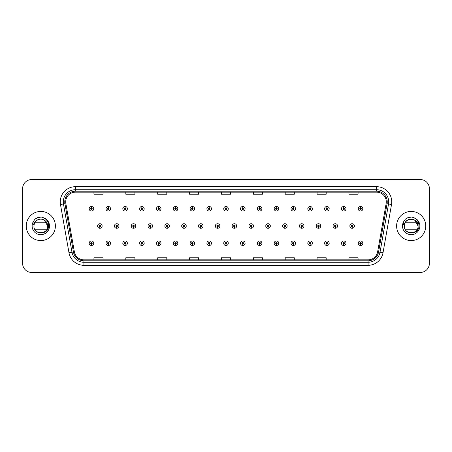 <?xml version="1.0" encoding="UTF-8"?>
<svg xmlns="http://www.w3.org/2000/svg" width="452" height="452" viewBox="0 0 452 452"><rect width="100%" height="100%" fill="white"/><g stroke="black" fill="none" stroke-linecap="round" stroke-linejoin="round"><path stroke-width="0.68" d="M108.237 244.001L108.169 245.521A2.277 2.277 0 0 0 108.373 245.521L108.305 244.001A0.757 0.757 0 0 0 109.028 243.244A0.757 0.757 0 0 0 108.271 242.487A0.757 0.757 0 0 0 107.514 243.244A0.757 0.757 0 0 0 108.237 244.001L108.26 243.549A0.305 0.305 0 0 1 107.966 243.244A0.305 0.305 0 0 1 108.271 242.939A0.305 0.305 0 0 1 108.576 243.244A0.305 0.305 0 0 1 108.282 243.549L108.305 244.001M125.057 244.001L124.989 245.521A2.277 2.277 0 0 0 125.187 245.521L125.125 244.001A0.757 0.757 0 0 0 125.848 243.244A0.757 0.757 0 0 0 125.091 242.487A0.757 0.757 0 0 0 124.328 243.244A0.757 0.757 0 0 0 125.057 244.001L125.074 243.549A0.305 0.305 0 0 1 124.786 243.244A0.305 0.305 0 0 1 125.091 242.939A0.305 0.305 0 0 1 125.39 243.244A0.305 0.305 0 0 1 125.102 243.549L125.125 244.001M141.877 244.001L141.809 245.521A2.277 2.277 0 0 0 142.007 245.521L141.939 244.001A0.757 0.757 0 0 0 142.668 243.244A0.757 0.757 0 0 0 141.905 242.487A0.757 0.757 0 0 0 141.148 243.244A0.757 0.757 0 0 0 141.877 244.001L141.894 243.549A0.305 0.305 0 0 1 141.606 243.244A0.305 0.305 0 0 1 141.905 242.939A0.305 0.305 0 0 1 142.21 243.244A0.305 0.305 0 0 1 141.922 243.549L141.939 244.001M158.692 244.001L158.629 245.521A2.277 2.277 0 0 0 158.827 245.521L158.759 244.001A0.757 0.757 0 0 0 159.483 243.244A0.757 0.757 0 0 0 158.725 242.487A0.757 0.757 0 0 0 157.968 243.244A0.757 0.757 0 0 0 158.692 244.001L158.714 243.549A0.305 0.305 0 0 1 158.42 243.244A0.305 0.305 0 0 1 158.725 242.939A0.305 0.305 0 0 1 159.031 243.244A0.305 0.305 0 0 1 158.737 243.549L158.759 244.001M175.512 244.001L175.444 245.521A2.277 2.277 0 0 0 175.642 245.521L175.579 244.001A0.757 0.757 0 0 0 176.303 243.244A0.757 0.757 0 0 0 175.545 242.487A0.757 0.757 0 0 0 174.788 243.244A0.757 0.757 0 0 0 175.512 244.001L175.534 243.549A0.305 0.305 0 0 1 175.24 243.244A0.305 0.305 0 0 1 175.545 242.939A0.305 0.305 0 0 1 175.851 243.244A0.305 0.305 0 0 1 175.557 243.549L175.579 244.001M192.332 244.001L192.264 245.521A2.277 2.277 0 0 0 192.462 245.521L192.394 244.001A0.757 0.757 0 0 0 193.123 243.244A0.757 0.757 0 0 0 192.366 242.487A0.757 0.757 0 0 0 191.603 243.244A0.757 0.757 0 0 0 192.332 244.001L192.349 243.549A0.305 0.305 0 0 1 192.06 243.244A0.305 0.305 0 0 1 192.366 242.939A0.305 0.305 0 0 1 192.665 243.244A0.305 0.305 0 0 1 192.377 243.549L192.394 244.001M209.146 244.001L209.084 245.521A2.277 2.277 0 0 0 209.282 245.521L209.214 244.001A0.757 0.757 0 0 0 209.943 243.244A0.757 0.757 0 0 0 209.18 242.487A0.757 0.757 0 0 0 208.423 243.244A0.757 0.757 0 0 0 209.146 244.001L209.169 243.549A0.305 0.305 0 0 1 208.88 243.244A0.305 0.305 0 0 1 209.18 242.939A0.305 0.305 0 0 1 209.485 243.244A0.305 0.305 0 0 1 209.197 243.549L209.214 244.001M225.966 244.001L225.898 245.521A2.277 2.277 0 0 0 226.102 245.521L226.034 244.001A0.757 0.757 0 0 0 226.757 243.244A0.757 0.757 0 0 0 226 242.487A0.757 0.757 0 0 0 225.243 243.244A0.757 0.757 0 0 0 225.966 244.001L225.989 243.549A0.305 0.305 0 0 1 225.695 243.244A0.305 0.305 0 0 1 226 242.939A0.305 0.305 0 0 1 226.305 243.244A0.305 0.305 0 0 1 226.011 243.549L226.034 244.001M242.786 244.001L242.718 245.521A2.277 2.277 0 0 0 242.916 245.521L242.854 244.001A0.757 0.757 0 0 0 243.577 243.244A0.757 0.757 0 0 0 242.82 242.487A0.757 0.757 0 0 0 242.057 243.244A0.757 0.757 0 0 0 242.786 244.001L242.803 243.549A0.305 0.305 0 0 1 242.515 243.244A0.305 0.305 0 0 1 242.82 242.939A0.305 0.305 0 0 1 243.119 243.244A0.305 0.305 0 0 1 242.831 243.549L242.854 244.001M259.606 244.001L259.538 245.521A2.277 2.277 0 0 0 259.736 245.521L259.668 244.001A0.757 0.757 0 0 0 260.397 243.244A0.757 0.757 0 0 0 259.634 242.487A0.757 0.757 0 0 0 258.877 243.244A0.757 0.757 0 0 0 259.606 244.001L259.623 243.549A0.305 0.305 0 0 1 259.335 243.244A0.305 0.305 0 0 1 259.634 242.939A0.305 0.305 0 0 1 259.94 243.244A0.305 0.305 0 0 1 259.651 243.549L259.668 244.001M276.421 244.001L276.358 245.521A2.277 2.277 0 0 0 276.556 245.521L276.488 244.001A0.757 0.757 0 0 0 277.212 243.244A0.757 0.757 0 0 0 276.454 242.487A0.757 0.757 0 0 0 275.697 243.244A0.757 0.757 0 0 0 276.421 244.001L276.443 243.549A0.305 0.305 0 0 1 276.149 243.244A0.305 0.305 0 0 1 276.454 242.939A0.305 0.305 0 0 1 276.76 243.244A0.305 0.305 0 0 1 276.466 243.549L276.488 244.001M293.241 244.001L293.173 245.521A2.277 2.277 0 0 0 293.371 245.521L293.308 244.001A0.757 0.757 0 0 0 294.032 243.244A0.757 0.757 0 0 0 293.275 242.487A0.757 0.757 0 0 0 292.517 243.244A0.757 0.757 0 0 0 293.241 244.001L293.263 243.549A0.305 0.305 0 0 1 292.969 243.244A0.305 0.305 0 0 1 293.275 242.939A0.305 0.305 0 0 1 293.58 243.244A0.305 0.305 0 0 1 293.286 243.549L293.308 244.001M310.061 244.001L309.993 245.521A2.277 2.277 0 0 0 310.191 245.521L310.123 244.001A0.757 0.757 0 0 0 310.852 243.244A0.757 0.757 0 0 0 310.095 242.487A0.757 0.757 0 0 0 309.332 243.244A0.757 0.757 0 0 0 310.061 244.001L310.078 243.549A0.305 0.305 0 0 1 309.789 243.244A0.305 0.305 0 0 1 310.095 242.939A0.305 0.305 0 0 1 310.394 243.244A0.305 0.305 0 0 1 310.106 243.549L310.123 244.001M326.875 244.001L326.813 245.521A2.277 2.277 0 0 0 327.011 245.521L326.943 244.001A0.757 0.757 0 0 0 327.672 243.244A0.757 0.757 0 0 0 326.909 242.487A0.757 0.757 0 0 0 326.152 243.244A0.757 0.757 0 0 0 326.875 244.001L326.898 243.549A0.305 0.305 0 0 1 326.61 243.244A0.305 0.305 0 0 1 326.909 242.939A0.305 0.305 0 0 1 327.214 243.244A0.305 0.305 0 0 1 326.926 243.549L326.943 244.001M343.695 244.001L343.627 245.521A2.277 2.277 0 0 0 343.831 245.521L343.763 244.001A0.757 0.757 0 0 0 344.486 243.244A0.757 0.757 0 0 0 343.729 242.487A0.757 0.757 0 0 0 342.972 243.244A0.757 0.757 0 0 0 343.695 244.001L343.718 243.549A0.305 0.305 0 0 1 343.424 243.244A0.305 0.305 0 0 1 343.729 242.939A0.305 0.305 0 0 1 344.034 243.244A0.305 0.305 0 0 1 343.74 243.549L343.763 244.001M360.515 244.001L360.447 245.521A2.277 2.277 0 0 0 360.645 245.521L360.583 244.001A0.757 0.757 0 0 0 361.306 243.244A0.757 0.757 0 0 0 360.549 242.487A0.757 0.757 0 0 0 359.786 243.244A0.757 0.757 0 0 0 360.515 244.001L360.532 243.549A0.305 0.305 0 0 1 360.244 243.244A0.305 0.305 0 0 1 360.549 242.939A0.305 0.305 0 0 1 360.849 243.244A0.305 0.305 0 0 1 360.56 243.549L360.583 244.001M91.417 244.001L91.355 245.521A2.277 2.277 0 0 0 91.553 245.521L91.485 244.001A0.757 0.757 0 0 0 92.214 243.244A0.757 0.757 0 0 0 91.451 242.487A0.757 0.757 0 0 0 90.694 243.244A0.757 0.757 0 0 0 91.417 244.001L91.44 243.549A0.305 0.305 0 0 1 91.151 243.244A0.305 0.305 0 0 1 91.451 242.939A0.305 0.305 0 0 1 91.756 243.244A0.305 0.305 0 0 1 91.468 243.549L91.485 244.001M116.644 226.757L116.582 228.277A2.277 2.277 0 0 0 116.78 228.277L116.712 226.757A0.757 0.757 0 0 0 117.441 226A0.757 0.757 0 0 0 116.678 225.243A0.757 0.757 0 0 0 115.921 226A0.757 0.757 0 0 0 116.644 226.757L116.667 226.305A0.305 0.305 0 0 1 116.379 226A0.305 0.305 0 0 1 116.678 225.695A0.305 0.305 0 0 1 116.983 226A0.305 0.305 0 0 1 116.695 226.305L116.712 226.757M133.464 226.757L133.396 228.277A2.277 2.277 0 0 0 133.6 228.277L133.532 226.757A0.757 0.757 0 0 0 134.255 226A0.757 0.757 0 0 0 133.498 225.243A0.757 0.757 0 0 0 132.741 226A0.757 0.757 0 0 0 133.464 226.757L133.487 226.305A0.305 0.305 0 0 1 133.193 226A0.305 0.305 0 0 1 133.498 225.695A0.305 0.305 0 0 1 133.803 226A0.305 0.305 0 0 1 133.51 226.305L133.532 226.757M150.284 226.757L150.217 228.277A2.277 2.277 0 0 0 150.414 228.277L150.352 226.757A0.757 0.757 0 0 0 151.075 226A0.757 0.757 0 0 0 150.318 225.243A0.757 0.757 0 0 0 149.555 226A0.757 0.757 0 0 0 150.284 226.757L150.301 226.305A0.305 0.305 0 0 1 150.013 226A0.305 0.305 0 0 1 150.318 225.695A0.305 0.305 0 0 1 150.623 226A0.305 0.305 0 0 1 150.33 226.305L150.352 226.757M167.104 226.757L167.037 228.277A2.277 2.277 0 0 0 167.234 228.277L167.167 226.757A0.757 0.757 0 0 0 167.895 226A0.757 0.757 0 0 0 167.133 225.243A0.757 0.757 0 0 0 166.376 226A0.757 0.757 0 0 0 167.104 226.757L167.121 226.305A0.305 0.305 0 0 1 166.833 226A0.305 0.305 0 0 1 167.133 225.695A0.305 0.305 0 0 1 167.438 226A0.305 0.305 0 0 1 167.15 226.305L167.167 226.757M183.919 226.757L183.857 228.277A2.277 2.277 0 0 0 184.054 228.277L183.987 226.757A0.757 0.757 0 0 0 184.715 226A0.757 0.757 0 0 0 183.953 225.243A0.757 0.757 0 0 0 183.196 226A0.757 0.757 0 0 0 183.919 226.757L183.941 226.305A0.305 0.305 0 0 1 183.648 226A0.305 0.305 0 0 1 183.953 225.695A0.305 0.305 0 0 1 184.258 226A0.305 0.305 0 0 1 183.97 226.305L183.987 226.757M200.739 226.757L200.671 228.277A2.277 2.277 0 0 0 200.874 228.277L200.807 226.757A0.757 0.757 0 0 0 201.53 226A0.757 0.757 0 0 0 200.773 225.243A0.757 0.757 0 0 0 200.016 226A0.757 0.757 0 0 0 200.739 226.757L200.761 226.305A0.305 0.305 0 0 1 200.468 226A0.305 0.305 0 0 1 200.773 225.695A0.305 0.305 0 0 1 201.078 226A0.305 0.305 0 0 1 200.784 226.305L200.807 226.757M217.559 226.757L217.491 228.277A2.277 2.277 0 0 0 217.689 228.277L217.627 226.757A0.757 0.757 0 0 0 218.35 226A0.757 0.757 0 0 0 217.593 225.243A0.757 0.757 0 0 0 216.83 226A0.757 0.757 0 0 0 217.559 226.757L217.576 226.305A0.305 0.305 0 0 1 217.288 226A0.305 0.305 0 0 1 217.593 225.695A0.305 0.305 0 0 1 217.892 226A0.305 0.305 0 0 1 217.604 226.305L217.627 226.757M234.373 226.757L234.311 228.277A2.277 2.277 0 0 0 234.509 228.277L234.441 226.757A0.757 0.757 0 0 0 235.17 226A0.757 0.757 0 0 0 234.407 225.243A0.757 0.757 0 0 0 233.65 226A0.757 0.757 0 0 0 234.373 226.757L234.396 226.305A0.305 0.305 0 0 1 234.108 226A0.305 0.305 0 0 1 234.407 225.695A0.305 0.305 0 0 1 234.712 226A0.305 0.305 0 0 1 234.424 226.305L234.441 226.757M251.193 226.757L251.126 228.277A2.277 2.277 0 0 0 251.329 228.277L251.261 226.757A0.757 0.757 0 0 0 251.984 226A0.757 0.757 0 0 0 251.227 225.243A0.757 0.757 0 0 0 250.47 226A0.757 0.757 0 0 0 251.193 226.757L251.216 226.305A0.305 0.305 0 0 1 250.922 226A0.305 0.305 0 0 1 251.227 225.695A0.305 0.305 0 0 1 251.532 226A0.305 0.305 0 0 1 251.239 226.305L251.261 226.757M268.013 226.757L267.946 228.277A2.277 2.277 0 0 0 268.143 228.277L268.081 226.757A0.757 0.757 0 0 0 268.804 226A0.757 0.757 0 0 0 268.047 225.243A0.757 0.757 0 0 0 267.285 226A0.757 0.757 0 0 0 268.013 226.757L268.03 226.305A0.305 0.305 0 0 1 267.742 226A0.305 0.305 0 0 1 268.047 225.695A0.305 0.305 0 0 1 268.352 226A0.305 0.305 0 0 1 268.059 226.305L268.081 226.757M284.833 226.757L284.766 228.277A2.277 2.277 0 0 0 284.963 228.277L284.896 226.757A0.757 0.757 0 0 0 285.624 226A0.757 0.757 0 0 0 284.867 225.243A0.757 0.757 0 0 0 284.105 226A0.757 0.757 0 0 0 284.833 226.757L284.85 226.305A0.305 0.305 0 0 1 284.562 226A0.305 0.305 0 0 1 284.867 225.695A0.305 0.305 0 0 1 285.167 226A0.305 0.305 0 0 1 284.879 226.305L284.896 226.757M301.648 226.757L301.586 228.277A2.277 2.277 0 0 0 301.783 228.277L301.716 226.757A0.757 0.757 0 0 0 302.444 226A0.757 0.757 0 0 0 301.682 225.243A0.757 0.757 0 0 0 300.925 226A0.757 0.757 0 0 0 301.648 226.757L301.67 226.305A0.305 0.305 0 0 1 301.377 226A0.305 0.305 0 0 1 301.682 225.695A0.305 0.305 0 0 1 301.987 226A0.305 0.305 0 0 1 301.699 226.305L301.716 226.757M318.468 226.757L318.4 228.277A2.277 2.277 0 0 0 318.603 228.277L318.536 226.757A0.757 0.757 0 0 0 319.259 226A0.757 0.757 0 0 0 318.502 225.243A0.757 0.757 0 0 0 317.745 226A0.757 0.757 0 0 0 318.468 226.757L318.49 226.305A0.305 0.305 0 0 1 318.197 226A0.305 0.305 0 0 1 318.502 225.695A0.305 0.305 0 0 1 318.807 226A0.305 0.305 0 0 1 318.513 226.305L318.536 226.757M335.288 226.757L335.22 228.277A2.277 2.277 0 0 0 335.418 228.277L335.356 226.757A0.757 0.757 0 0 0 336.079 226A0.757 0.757 0 0 0 335.322 225.243A0.757 0.757 0 0 0 334.559 226A0.757 0.757 0 0 0 335.288 226.757L335.305 226.305A0.305 0.305 0 0 1 335.017 226A0.305 0.305 0 0 1 335.322 225.695A0.305 0.305 0 0 1 335.621 226A0.305 0.305 0 0 1 335.333 226.305L335.356 226.757M352.108 226.757L352.04 228.277A2.277 2.277 0 0 0 352.238 228.277L352.17 226.757A0.757 0.757 0 0 0 352.899 226A0.757 0.757 0 0 0 352.136 225.243A0.757 0.757 0 0 0 351.379 226A0.757 0.757 0 0 0 352.108 226.757L352.125 226.305A0.305 0.305 0 0 1 351.837 226A0.305 0.305 0 0 1 352.136 225.695A0.305 0.305 0 0 1 352.441 226A0.305 0.305 0 0 1 352.153 226.305L352.17 226.757M99.83 226.757L99.762 228.277A2.277 2.277 0 0 0 99.96 228.277L99.892 226.757A0.757 0.757 0 0 0 100.621 226A0.757 0.757 0 0 0 99.864 225.243A0.757 0.757 0 0 0 99.101 226A0.757 0.757 0 0 0 99.83 226.757L99.847 226.305A0.305 0.305 0 0 1 99.559 226A0.305 0.305 0 0 1 99.864 225.695A0.305 0.305 0 0 1 100.163 226A0.305 0.305 0 0 1 99.875 226.305L99.892 226.757M108.305 207.999L108.373 206.479A2.277 2.277 0 0 0 108.169 206.479L108.237 207.999A0.757 0.757 0 0 0 107.514 208.756A0.757 0.757 0 0 0 108.271 209.513A0.757 0.757 0 0 0 109.028 208.756A0.757 0.757 0 0 0 108.305 207.999L108.282 208.451A0.305 0.305 0 0 1 108.576 208.756A0.305 0.305 0 0 1 108.271 209.061A0.305 0.305 0 0 1 107.966 208.756A0.305 0.305 0 0 1 108.26 208.451L108.237 207.999M125.125 207.999L125.187 206.479A2.277 2.277 0 0 0 124.989 206.479L125.057 207.999A0.757 0.757 0 0 0 124.328 208.756A0.757 0.757 0 0 0 125.091 209.513A0.757 0.757 0 0 0 125.848 208.756A0.757 0.757 0 0 0 125.125 207.999L125.102 208.451A0.305 0.305 0 0 1 125.39 208.756A0.305 0.305 0 0 1 125.091 209.061A0.305 0.305 0 0 1 124.786 208.756A0.305 0.305 0 0 1 125.074 208.451L125.057 207.999M141.939 207.999L142.007 206.479A2.277 2.277 0 0 0 141.809 206.479L141.877 207.999A0.757 0.757 0 0 0 141.148 208.756A0.757 0.757 0 0 0 141.905 209.513A0.757 0.757 0 0 0 142.668 208.756A0.757 0.757 0 0 0 141.939 207.999L141.922 208.451A0.305 0.305 0 0 1 142.21 208.756A0.305 0.305 0 0 1 141.905 209.061A0.305 0.305 0 0 1 141.606 208.756A0.305 0.305 0 0 1 141.894 208.451L141.877 207.999M158.759 207.999L158.827 206.479A2.277 2.277 0 0 0 158.629 206.479L158.692 207.999A0.757 0.757 0 0 0 157.968 208.756A0.757 0.757 0 0 0 158.725 209.513A0.757 0.757 0 0 0 159.483 208.756A0.757 0.757 0 0 0 158.759 207.999L158.737 208.451A0.305 0.305 0 0 1 159.031 208.756A0.305 0.305 0 0 1 158.725 209.061A0.305 0.305 0 0 1 158.42 208.756A0.305 0.305 0 0 1 158.714 208.451L158.692 207.999M175.579 207.999L175.642 206.479A2.277 2.277 0 0 0 175.444 206.479L175.512 207.999A0.757 0.757 0 0 0 174.788 208.756A0.757 0.757 0 0 0 175.545 209.513A0.757 0.757 0 0 0 176.303 208.756A0.757 0.757 0 0 0 175.579 207.999L175.557 208.451A0.305 0.305 0 0 1 175.851 208.756A0.305 0.305 0 0 1 175.545 209.061A0.305 0.305 0 0 1 175.24 208.756A0.305 0.305 0 0 1 175.534 208.451L175.512 207.999M192.394 207.999L192.462 206.479A2.277 2.277 0 0 0 192.264 206.479L192.332 207.999A0.757 0.757 0 0 0 191.603 208.756A0.757 0.757 0 0 0 192.366 209.513A0.757 0.757 0 0 0 193.123 208.756A0.757 0.757 0 0 0 192.394 207.999L192.377 208.451A0.305 0.305 0 0 1 192.665 208.756A0.305 0.305 0 0 1 192.366 209.061A0.305 0.305 0 0 1 192.06 208.756A0.305 0.305 0 0 1 192.349 208.451L192.332 207.999M209.214 207.999L209.282 206.479A2.277 2.277 0 0 0 209.084 206.479L209.146 207.999A0.757 0.757 0 0 0 208.423 208.756A0.757 0.757 0 0 0 209.18 209.513A0.757 0.757 0 0 0 209.943 208.756A0.757 0.757 0 0 0 209.214 207.999L209.197 208.451A0.305 0.305 0 0 1 209.485 208.756A0.305 0.305 0 0 1 209.18 209.061A0.305 0.305 0 0 1 208.88 208.756A0.305 0.305 0 0 1 209.169 208.451L209.146 207.999M226.034 207.999L226.102 206.479A2.277 2.277 0 0 0 225.898 206.479L225.966 207.999A0.757 0.757 0 0 0 225.243 208.756A0.757 0.757 0 0 0 226 209.513A0.757 0.757 0 0 0 226.757 208.756A0.757 0.757 0 0 0 226.034 207.999L226.011 208.451A0.305 0.305 0 0 1 226.305 208.756A0.305 0.305 0 0 1 226 209.061A0.305 0.305 0 0 1 225.695 208.756A0.305 0.305 0 0 1 225.989 208.451L225.966 207.999M242.854 207.999L242.916 206.479A2.277 2.277 0 0 0 242.718 206.479L242.786 207.999A0.757 0.757 0 0 0 242.057 208.756A0.757 0.757 0 0 0 242.82 209.513A0.757 0.757 0 0 0 243.577 208.756A0.757 0.757 0 0 0 242.854 207.999L242.831 208.451A0.305 0.305 0 0 1 243.119 208.756A0.305 0.305 0 0 1 242.82 209.061A0.305 0.305 0 0 1 242.515 208.756A0.305 0.305 0 0 1 242.803 208.451L242.786 207.999M259.668 207.999L259.736 206.479A2.277 2.277 0 0 0 259.538 206.479L259.606 207.999A0.757 0.757 0 0 0 258.877 208.756A0.757 0.757 0 0 0 259.634 209.513A0.757 0.757 0 0 0 260.397 208.756A0.757 0.757 0 0 0 259.668 207.999L259.651 208.451A0.305 0.305 0 0 1 259.94 208.756A0.305 0.305 0 0 1 259.634 209.061A0.305 0.305 0 0 1 259.335 208.756A0.305 0.305 0 0 1 259.623 208.451L259.606 207.999M276.488 207.999L276.556 206.479A2.277 2.277 0 0 0 276.358 206.479L276.421 207.999A0.757 0.757 0 0 0 275.697 208.756A0.757 0.757 0 0 0 276.454 209.513A0.757 0.757 0 0 0 277.212 208.756A0.757 0.757 0 0 0 276.488 207.999L276.466 208.451A0.305 0.305 0 0 1 276.76 208.756A0.305 0.305 0 0 1 276.454 209.061A0.305 0.305 0 0 1 276.149 208.756A0.305 0.305 0 0 1 276.443 208.451L276.421 207.999M293.308 207.999L293.371 206.479A2.277 2.277 0 0 0 293.173 206.479L293.241 207.999A0.757 0.757 0 0 0 292.517 208.756A0.757 0.757 0 0 0 293.275 209.513A0.757 0.757 0 0 0 294.032 208.756A0.757 0.757 0 0 0 293.308 207.999L293.286 208.451A0.305 0.305 0 0 1 293.58 208.756A0.305 0.305 0 0 1 293.275 209.061A0.305 0.305 0 0 1 292.969 208.756A0.305 0.305 0 0 1 293.263 208.451L293.241 207.999M310.123 207.999L310.191 206.479A2.277 2.277 0 0 0 309.993 206.479L310.061 207.999A0.757 0.757 0 0 0 309.332 208.756A0.757 0.757 0 0 0 310.095 209.513A0.757 0.757 0 0 0 310.852 208.756A0.757 0.757 0 0 0 310.123 207.999L310.106 208.451A0.305 0.305 0 0 1 310.394 208.756A0.305 0.305 0 0 1 310.095 209.061A0.305 0.305 0 0 1 309.789 208.756A0.305 0.305 0 0 1 310.078 208.451L310.061 207.999M326.943 207.999L327.011 206.479A2.277 2.277 0 0 0 326.813 206.479L326.875 207.999A0.757 0.757 0 0 0 326.152 208.756A0.757 0.757 0 0 0 326.909 209.513A0.757 0.757 0 0 0 327.672 208.756A0.757 0.757 0 0 0 326.943 207.999L326.926 208.451A0.305 0.305 0 0 1 327.214 208.756A0.305 0.305 0 0 1 326.909 209.061A0.305 0.305 0 0 1 326.61 208.756A0.305 0.305 0 0 1 326.898 208.451L326.875 207.999M343.763 207.999L343.831 206.479A2.277 2.277 0 0 0 343.627 206.479L343.695 207.999A0.757 0.757 0 0 0 342.972 208.756A0.757 0.757 0 0 0 343.729 209.513A0.757 0.757 0 0 0 344.486 208.756A0.757 0.757 0 0 0 343.763 207.999L343.74 208.451A0.305 0.305 0 0 1 344.034 208.756A0.305 0.305 0 0 1 343.729 209.061A0.305 0.305 0 0 1 343.424 208.756A0.305 0.305 0 0 1 343.718 208.451L343.695 207.999M360.583 207.999L360.645 206.479A2.277 2.277 0 0 0 360.447 206.479L360.515 207.999A0.757 0.757 0 0 0 359.786 208.756A0.757 0.757 0 0 0 360.549 209.513A0.757 0.757 0 0 0 361.306 208.756A0.757 0.757 0 0 0 360.583 207.999L360.56 208.451A0.305 0.305 0 0 1 360.849 208.756A0.305 0.305 0 0 1 360.549 209.061A0.305 0.305 0 0 1 360.244 208.756A0.305 0.305 0 0 1 360.532 208.451L360.515 207.999M91.485 207.999L91.553 206.479A2.277 2.277 0 0 0 91.355 206.479L91.417 207.999A0.757 0.757 0 0 0 90.694 208.756A0.757 0.757 0 0 0 91.451 209.513A0.757 0.757 0 0 0 92.214 208.756A0.757 0.757 0 0 0 91.485 207.999L91.468 208.451A0.305 0.305 0 0 1 91.756 208.756A0.305 0.305 0 0 1 91.451 209.061A0.305 0.305 0 0 1 91.151 208.756A0.305 0.305 0 0 1 91.44 208.451L91.417 207.999M26.244 226A14.571 14.571 0 0 0 40.816 240.571A14.571 14.571 0 0 0 55.387 226A14.571 14.571 0 0 0 40.816 211.429A14.571 14.571 0 0 0 26.244 226A14.571 14.571 0 0 0 40.816 240.571A14.571 14.571 0 0 0 55.387 226A14.571 14.571 0 0 0 40.816 211.429A14.571 14.571 0 0 0 26.244 226M396.613 226A14.571 14.571 0 0 0 411.184 240.571A14.571 14.571 0 0 0 425.756 226A14.571 14.571 0 0 0 411.184 211.429A14.571 14.571 0 0 0 396.613 226A14.571 14.571 0 0 0 411.184 240.571A14.571 14.571 0 0 0 425.756 226A14.571 14.571 0 0 0 411.184 211.429A14.571 14.571 0 0 0 396.613 226M65.709 201.863A9.712 9.712 0 0 1 75.422 192.151L376.578 192.151A9.712 9.712 0 0 1 386.144 203.553L377.635 251.82A9.712 9.712 0 0 1 368.064 259.849L83.936 259.849A9.712 9.712 0 0 1 74.365 251.82L65.856 203.553A9.712 9.712 0 0 1 65.709 201.863M64.766 201.863A10.656 10.656 0 0 0 64.93 203.716L73.439 251.984A10.656 10.656 0 0 0 83.936 260.793L368.064 260.793A10.656 10.656 0 0 0 378.561 251.984L387.07 203.716A10.656 10.656 0 0 0 376.578 191.207L75.422 191.207A10.656 10.656 0 0 0 64.766 201.863M60.478 204.502A15.182 15.182 0 0 1 75.422 186.687L376.578 186.687A15.182 15.182 0 0 1 391.522 204.502L383.013 252.77A15.182 15.182 0 0 1 368.064 265.313L83.936 265.313A15.182 15.182 0 0 1 68.986 252.77L60.478 204.502L63.466 203.976A12.142 12.142 0 0 1 75.422 189.721L376.578 189.721A12.142 12.142 0 0 1 388.534 203.976L380.025 252.244A12.142 12.142 0 0 1 368.064 262.279L83.936 262.279A12.142 12.142 0 0 1 71.975 252.244L63.466 203.976A12.142 12.142 0 0 1 63.28 201.863M429.4 188.659A9.108 9.108 0 0 0 420.292 179.551L31.708 179.551A9.108 9.108 0 0 0 22.6 188.659L22.6 263.341A9.108 9.108 0 0 0 31.708 272.449L420.292 272.449A9.108 9.108 0 0 0 429.4 263.341L429.4 188.659L429.4 263.341M221.446 192.151L221.446 194.207L230.554 194.207L230.554 192.151M189.569 192.151L189.569 194.207L198.677 194.207L198.677 192.151M157.691 192.151L157.691 194.207L166.799 194.207L166.799 192.151M125.82 192.151L125.82 194.207L134.928 194.207L134.928 192.151M93.943 192.151L93.943 194.207L103.05 194.207L103.05 192.151M253.323 192.151L253.323 194.207L262.431 194.207L262.431 192.151M285.201 192.151L285.201 194.207L294.308 194.207L294.308 192.151M317.072 192.151L317.072 194.207L326.18 194.207L326.18 192.151M348.95 192.151L348.95 194.207L358.057 194.207L358.057 192.151M230.554 259.849L230.554 257.793L221.446 257.793L221.446 259.849M198.677 259.849L198.677 257.793L189.569 257.793L189.569 259.849M166.799 259.849L166.799 257.793L157.691 257.793L157.691 259.849M134.928 259.849L134.928 257.793L125.82 257.793L125.82 259.849M103.05 259.849L103.05 257.793L93.943 257.793L93.943 259.849M262.431 259.849L262.431 257.793L253.323 257.793L253.323 259.849M294.308 259.849L294.308 257.793L285.201 257.793L285.201 259.849M326.18 259.849L326.18 257.793L317.072 257.793L317.072 259.849M358.057 259.849L358.057 257.793L348.95 257.793L348.95 259.849M22.6 188.659L22.6 263.341M420.292 179.551L31.708 179.551M31.708 272.449L420.292 272.449M93.728 208.756A2.277 2.277 0 0 0 91.553 206.479A2.277 2.277 0 0 1 93.728 208.756A2.277 2.277 0 0 1 91.451 211.033A2.277 2.277 0 0 1 89.174 208.756A2.277 2.277 0 0 1 91.355 206.479M97.587 226A2.277 2.277 0 0 0 99.762 228.277A2.277 2.277 0 0 1 97.587 226A2.277 2.277 0 0 1 99.864 223.723A2.277 2.277 0 0 1 102.141 226A2.277 2.277 0 0 1 99.96 228.277M89.174 243.244A2.277 2.277 0 0 0 91.355 245.521A2.277 2.277 0 0 1 89.174 243.244A2.277 2.277 0 0 1 91.451 240.967A2.277 2.277 0 0 1 93.728 243.244A2.277 2.277 0 0 1 91.553 245.521M110.548 208.756A2.277 2.277 0 0 0 108.373 206.479A2.277 2.277 0 0 1 110.548 208.756A2.277 2.277 0 0 1 108.271 211.033A2.277 2.277 0 0 1 105.994 208.756A2.277 2.277 0 0 1 108.169 206.479M127.368 208.756A2.277 2.277 0 0 0 125.187 206.479A2.277 2.277 0 0 1 127.368 208.756A2.277 2.277 0 0 1 125.091 211.033A2.277 2.277 0 0 1 122.814 208.756A2.277 2.277 0 0 1 124.989 206.479M144.182 208.756A2.277 2.277 0 0 0 142.007 206.479A2.277 2.277 0 0 1 144.182 208.756A2.277 2.277 0 0 1 141.905 211.033A2.277 2.277 0 0 1 139.628 208.756A2.277 2.277 0 0 1 141.809 206.479L141.86 207.694M161.002 208.756A2.277 2.277 0 0 0 158.827 206.479A2.277 2.277 0 0 1 161.002 208.756A2.277 2.277 0 0 1 158.725 211.033A2.277 2.277 0 0 1 156.448 208.756A2.277 2.277 0 0 1 158.629 206.479L158.68 207.694M114.401 226A2.277 2.277 0 0 0 116.582 228.277A2.277 2.277 0 0 1 114.401 226A2.277 2.277 0 0 1 116.678 223.723A2.277 2.277 0 0 1 118.955 226A2.277 2.277 0 0 1 116.78 228.277M131.221 226A2.277 2.277 0 0 0 133.396 228.277A2.277 2.277 0 0 1 131.221 226A2.277 2.277 0 0 1 133.498 223.723A2.277 2.277 0 0 1 135.775 226A2.277 2.277 0 0 1 133.6 228.277M148.041 226A2.277 2.277 0 0 0 150.217 228.277A2.277 2.277 0 0 1 148.041 226A2.277 2.277 0 0 1 150.318 223.723A2.277 2.277 0 0 1 152.595 226A2.277 2.277 0 0 1 150.414 228.277L150.363 227.062M43.234 219.576L44.245 220.056L47.68 226L44.245 220.056L42.759 219.418L44.245 220.056L47.68 226C48.098 234.854 33.533 234.854 33.951 226L34.267 223.938L33.951 226C33.567 235.322 48.646 235.153 48.596 226C48.624 222.214 46.935 219.463 43.528 217.751L41.477 217.073C39.002 216.932 36.821 217.655 34.928 219.254L33.691 221.034C32.939 222.305 32.776 223.537 33.199 224.734L35.409 221.457C37.465 219.401 39.917 218.717 42.759 219.418L44.245 220.056L47.68 226C48.098 234.854 33.533 234.854 33.951 226C34.29 222.096 36.38 219.819 40.222 219.163M47.68 226L44.245 220.056L42.759 219.418L44.245 220.056L47.68 226L44.245 220.056L42.759 219.418L44.245 220.056L47.68 226C47.466 222.706 45.827 220.508 42.759 219.418A6.865 6.865 0 0 0 34.267 223.938L33.951 226M35.098 222.203L46.533 222.203M46.533 229.797L35.098 229.797M34.951 219.243L36.341 218.248L40.883 217.05L36.341 218.248L34.951 219.243L36.341 218.248L40.883 217.05L36.341 218.248L34.951 219.243L36.341 218.248L40.883 217.05L36.341 218.248L34.951 219.243L36.341 218.248L40.883 217.05L36.341 218.248L34.951 219.243L37.878 217.548M38.16 217.452L40.042 217.084M404.642 223.938A6.865 6.865 0 0 1 413.128 219.418L414.614 220.056L418.049 226C418.467 234.854 403.902 234.854 404.32 226C403.902 217.146 418.467 217.146 418.049 226C418.467 234.854 403.902 234.854 404.32 226C403.902 217.146 418.467 217.146 418.049 226C418.467 234.854 403.902 234.854 404.32 226C403.902 217.146 418.467 217.146 418.049 226L414.614 220.056L413.128 219.418C416.196 220.508 417.834 222.706 418.049 226C418.467 217.146 403.902 217.146 404.32 226L404.642 223.938L404.314 226C403.902 217.146 418.467 217.146 418.049 226C418.467 217.146 403.902 217.146 404.32 226C403.935 235.322 419.015 235.153 418.964 226C418.993 222.214 417.303 219.463 413.896 217.751L411.845 217.073C409.371 216.932 407.19 217.655 405.303 219.254L404.065 221.034C403.308 222.305 403.144 223.537 403.568 224.734L405.777 221.457C407.84 219.401 410.286 218.717 413.128 219.418A6.865 6.865 0 0 0 404.642 223.938L404.32 226M405.467 222.203L416.902 222.203M416.902 229.797L405.467 229.797M409.133 219.452L410.591 219.163M405.32 219.243L406.71 218.248L411.258 217.05L406.71 218.248L405.32 219.243L406.71 218.248L411.258 217.05L406.71 218.248L405.32 219.243L406.71 218.248L411.258 217.05L406.71 218.248L405.32 219.243L406.71 218.248L411.258 217.05L406.71 218.248L405.32 219.243L408.246 217.548M408.529 217.452L410.41 217.084M177.822 208.756A2.277 2.277 0 0 0 175.642 206.479A2.277 2.277 0 0 1 177.822 208.756A2.277 2.277 0 0 1 175.545 211.033A2.277 2.277 0 0 1 173.269 208.756A2.277 2.277 0 0 1 175.444 206.479L175.5 207.694M194.642 208.756A2.277 2.277 0 0 0 192.462 206.479A2.277 2.277 0 0 1 194.642 208.756A2.277 2.277 0 0 1 192.366 211.033A2.277 2.277 0 0 1 190.089 208.756A2.277 2.277 0 0 1 192.264 206.479L192.315 207.694M211.457 208.756A2.277 2.277 0 0 0 209.282 206.479A2.277 2.277 0 0 1 211.457 208.756A2.277 2.277 0 0 1 209.18 211.033A2.277 2.277 0 0 1 206.903 208.756A2.277 2.277 0 0 1 209.084 206.479L209.135 207.694M164.861 226A2.277 2.277 0 0 0 167.037 228.277A2.277 2.277 0 0 1 164.861 226A2.277 2.277 0 0 1 167.133 223.723A2.277 2.277 0 0 1 169.41 226A2.277 2.277 0 0 1 167.234 228.277L167.183 227.062M181.676 226A2.277 2.277 0 0 0 183.857 228.277A2.277 2.277 0 0 1 181.676 226A2.277 2.277 0 0 1 183.953 223.723A2.277 2.277 0 0 1 186.23 226A2.277 2.277 0 0 1 184.054 228.277L183.998 227.062M198.496 226A2.277 2.277 0 0 0 200.671 228.277A2.277 2.277 0 0 1 198.496 226A2.277 2.277 0 0 1 200.773 223.723A2.277 2.277 0 0 1 203.05 226A2.277 2.277 0 0 1 200.874 228.277L200.818 227.062M228.277 208.756A2.277 2.277 0 0 0 226.102 206.479A2.277 2.277 0 0 1 228.277 208.756A2.277 2.277 0 0 1 226 211.033A2.277 2.277 0 0 1 223.723 208.756A2.277 2.277 0 0 1 225.898 206.479L225.955 207.694M245.097 208.756A2.277 2.277 0 0 0 242.916 206.479A2.277 2.277 0 0 1 245.097 208.756A2.277 2.277 0 0 1 242.82 211.033A2.277 2.277 0 0 1 240.543 208.756A2.277 2.277 0 0 1 242.718 206.479M261.911 208.756A2.277 2.277 0 0 0 259.736 206.479A2.277 2.277 0 0 1 261.911 208.756A2.277 2.277 0 0 1 259.634 211.033A2.277 2.277 0 0 1 257.357 208.756A2.277 2.277 0 0 1 259.538 206.479M278.731 208.756A2.277 2.277 0 0 0 276.556 206.479A2.277 2.277 0 0 1 278.731 208.756A2.277 2.277 0 0 1 276.454 211.033A2.277 2.277 0 0 1 274.178 208.756A2.277 2.277 0 0 1 276.358 206.479M295.551 208.756A2.277 2.277 0 0 0 293.371 206.479A2.277 2.277 0 0 1 295.551 208.756A2.277 2.277 0 0 1 293.275 211.033A2.277 2.277 0 0 1 290.998 208.756A2.277 2.277 0 0 1 293.173 206.479M215.316 226A2.277 2.277 0 0 0 217.491 228.277A2.277 2.277 0 0 1 215.316 226A2.277 2.277 0 0 1 217.593 223.723A2.277 2.277 0 0 1 219.87 226A2.277 2.277 0 0 1 217.689 228.277L217.638 227.062M232.13 226A2.277 2.277 0 0 0 234.311 228.277A2.277 2.277 0 0 1 232.13 226A2.277 2.277 0 0 1 234.407 223.723A2.277 2.277 0 0 1 236.684 226A2.277 2.277 0 0 1 234.509 228.277L234.458 227.062M248.95 226A2.277 2.277 0 0 0 251.126 228.277A2.277 2.277 0 0 1 248.95 226A2.277 2.277 0 0 1 251.227 223.723A2.277 2.277 0 0 1 253.504 226A2.277 2.277 0 0 1 251.329 228.277M265.77 226A2.277 2.277 0 0 0 267.946 228.277A2.277 2.277 0 0 1 265.77 226A2.277 2.277 0 0 1 268.047 223.723A2.277 2.277 0 0 1 270.324 226A2.277 2.277 0 0 1 268.143 228.277M282.59 226A2.277 2.277 0 0 0 284.766 228.277A2.277 2.277 0 0 1 282.59 226A2.277 2.277 0 0 1 284.867 223.723A2.277 2.277 0 0 1 287.139 226A2.277 2.277 0 0 1 284.963 228.277M312.372 208.756A2.277 2.277 0 0 0 310.191 206.479A2.277 2.277 0 0 1 312.372 208.756A2.277 2.277 0 0 1 310.095 211.033A2.277 2.277 0 0 1 307.818 208.756A2.277 2.277 0 0 1 309.993 206.479M329.186 208.756A2.277 2.277 0 0 0 327.011 206.479A2.277 2.277 0 0 1 329.186 208.756A2.277 2.277 0 0 1 326.909 211.033A2.277 2.277 0 0 1 324.632 208.756A2.277 2.277 0 0 1 326.813 206.479M346.006 208.756A2.277 2.277 0 0 0 343.831 206.479A2.277 2.277 0 0 1 346.006 208.756A2.277 2.277 0 0 1 343.729 211.033A2.277 2.277 0 0 1 341.452 208.756A2.277 2.277 0 0 1 343.627 206.479M362.826 208.756A2.277 2.277 0 0 0 360.645 206.479A2.277 2.277 0 0 1 362.826 208.756A2.277 2.277 0 0 1 360.549 211.033A2.277 2.277 0 0 1 358.272 208.756A2.277 2.277 0 0 1 360.447 206.479M299.405 226A2.277 2.277 0 0 0 301.586 228.277A2.277 2.277 0 0 1 299.405 226A2.277 2.277 0 0 1 301.682 223.723A2.277 2.277 0 0 1 303.959 226A2.277 2.277 0 0 1 301.783 228.277M316.225 226A2.277 2.277 0 0 0 318.4 228.277A2.277 2.277 0 0 1 316.225 226A2.277 2.277 0 0 1 318.502 223.723A2.277 2.277 0 0 1 320.779 226A2.277 2.277 0 0 1 318.603 228.277M333.045 226A2.277 2.277 0 0 0 335.22 228.277A2.277 2.277 0 0 1 333.045 226A2.277 2.277 0 0 1 335.322 223.723A2.277 2.277 0 0 1 337.599 226A2.277 2.277 0 0 1 335.418 228.277M349.859 226A2.277 2.277 0 0 0 352.04 228.277A2.277 2.277 0 0 1 349.859 226A2.277 2.277 0 0 1 352.136 223.723A2.277 2.277 0 0 1 354.413 226A2.277 2.277 0 0 1 352.238 228.277M105.994 243.244A2.277 2.277 0 0 0 108.169 245.521A2.277 2.277 0 0 1 105.994 243.244A2.277 2.277 0 0 1 108.271 240.967A2.277 2.277 0 0 1 110.548 243.244A2.277 2.277 0 0 1 108.373 245.521M122.814 243.244A2.277 2.277 0 0 0 124.989 245.521A2.277 2.277 0 0 1 122.814 243.244A2.277 2.277 0 0 1 125.091 240.967A2.277 2.277 0 0 1 127.368 243.244A2.277 2.277 0 0 1 125.187 245.521M139.628 243.244A2.277 2.277 0 0 0 141.809 245.521A2.277 2.277 0 0 1 139.628 243.244A2.277 2.277 0 0 1 141.905 240.967A2.277 2.277 0 0 1 144.182 243.244A2.277 2.277 0 0 1 142.007 245.521M156.448 243.244A2.277 2.277 0 0 0 158.629 245.521A2.277 2.277 0 0 1 156.448 243.244A2.277 2.277 0 0 1 158.725 240.967A2.277 2.277 0 0 1 161.002 243.244A2.277 2.277 0 0 1 158.827 245.521M173.269 243.244A2.277 2.277 0 0 0 175.444 245.521A2.277 2.277 0 0 1 173.269 243.244A2.277 2.277 0 0 1 175.545 240.967A2.277 2.277 0 0 1 177.822 243.244A2.277 2.277 0 0 1 175.642 245.521M190.089 243.244A2.277 2.277 0 0 0 192.264 245.521A2.277 2.277 0 0 1 190.089 243.244A2.277 2.277 0 0 1 192.366 240.967A2.277 2.277 0 0 1 194.642 243.244A2.277 2.277 0 0 1 192.462 245.521M206.903 243.244A2.277 2.277 0 0 0 209.084 245.521A2.277 2.277 0 0 1 206.903 243.244A2.277 2.277 0 0 1 209.18 240.967A2.277 2.277 0 0 1 211.457 243.244A2.277 2.277 0 0 1 209.282 245.521M223.723 243.244A2.277 2.277 0 0 0 225.898 245.521A2.277 2.277 0 0 1 223.723 243.244A2.277 2.277 0 0 1 226 240.967A2.277 2.277 0 0 1 228.277 243.244A2.277 2.277 0 0 1 226.102 245.521M240.543 243.244A2.277 2.277 0 0 0 242.718 245.521A2.277 2.277 0 0 1 240.543 243.244A2.277 2.277 0 0 1 242.82 240.967A2.277 2.277 0 0 1 245.097 243.244A2.277 2.277 0 0 1 242.916 245.521M257.357 243.244A2.277 2.277 0 0 0 259.538 245.521A2.277 2.277 0 0 1 257.357 243.244A2.277 2.277 0 0 1 259.634 240.967A2.277 2.277 0 0 1 261.911 243.244A2.277 2.277 0 0 1 259.736 245.521M274.178 243.244A2.277 2.277 0 0 0 276.358 245.521A2.277 2.277 0 0 1 274.178 243.244A2.277 2.277 0 0 1 276.454 240.967A2.277 2.277 0 0 1 278.731 243.244A2.277 2.277 0 0 1 276.556 245.521M290.998 243.244A2.277 2.277 0 0 0 293.173 245.521A2.277 2.277 0 0 1 290.998 243.244A2.277 2.277 0 0 1 293.275 240.967A2.277 2.277 0 0 1 295.551 243.244A2.277 2.277 0 0 1 293.371 245.521M307.818 243.244A2.277 2.277 0 0 0 309.993 245.521A2.277 2.277 0 0 1 307.818 243.244A2.277 2.277 0 0 1 310.095 240.967A2.277 2.277 0 0 1 312.372 243.244A2.277 2.277 0 0 1 310.191 245.521M324.632 243.244A2.277 2.277 0 0 0 326.813 245.521A2.277 2.277 0 0 1 324.632 243.244A2.277 2.277 0 0 1 326.909 240.967A2.277 2.277 0 0 1 329.186 243.244A2.277 2.277 0 0 1 327.011 245.521M341.452 243.244A2.277 2.277 0 0 0 343.627 245.521A2.277 2.277 0 0 1 341.452 243.244A2.277 2.277 0 0 1 343.729 240.967A2.277 2.277 0 0 1 346.006 243.244A2.277 2.277 0 0 1 343.831 245.521M358.272 243.244A2.277 2.277 0 0 0 360.447 245.521A2.277 2.277 0 0 1 358.272 243.244A2.277 2.277 0 0 1 360.549 240.967A2.277 2.277 0 0 1 362.826 243.244A2.277 2.277 0 0 1 360.645 245.521M376.578 186.687L376.578 191.207M63.466 203.976L64.93 203.716M83.936 265.313L83.936 260.793M368.064 260.793L368.064 265.313M378.561 251.984L383.013 252.77M68.986 252.77L73.439 251.984M387.07 203.716L391.522 204.502M75.422 186.687L75.422 191.207M42.759 219.418A6.865 6.865 0 0 0 34.267 223.938M33.691 221.034A8.684 8.684 0 0 0 40.816 234.684A8.684 8.684 0 0 0 43.528 217.751M404.065 221.034A8.684 8.684 0 0 0 411.184 234.684A8.684 8.684 0 0 0 413.896 217.751"/></g></svg>
